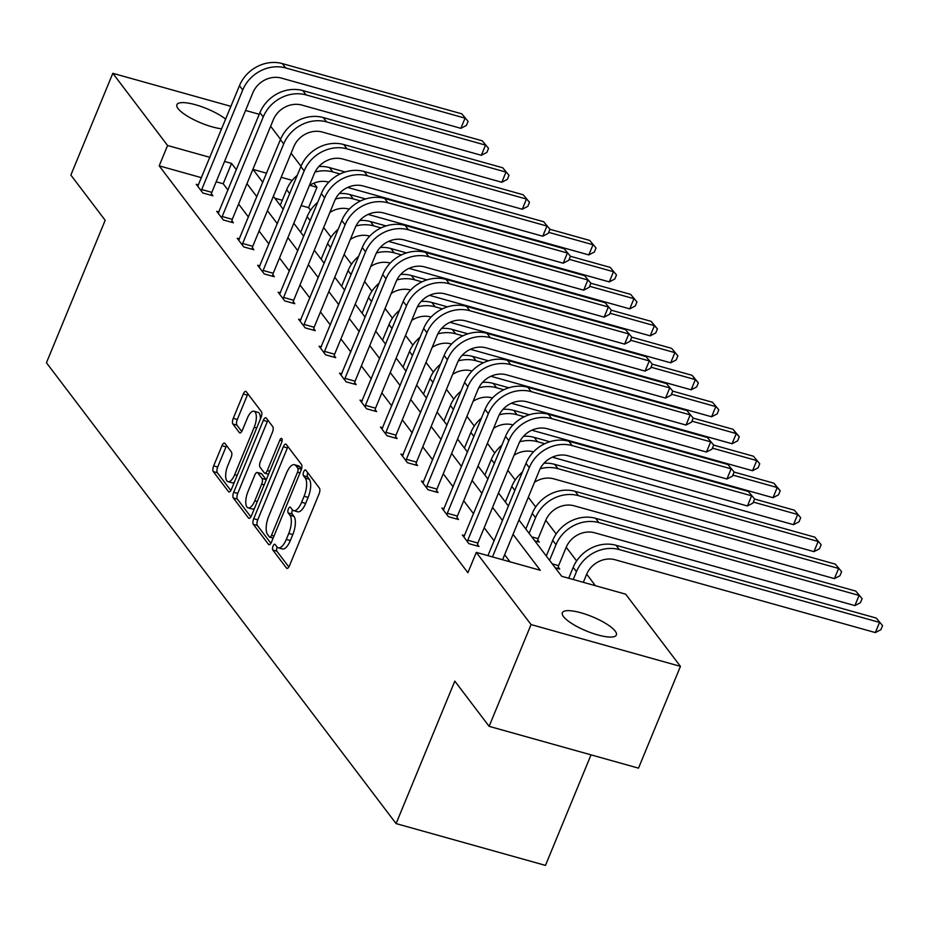 <?xml version="1.0" encoding="UTF-8"?>
<svg xmlns="http://www.w3.org/2000/svg" width="929" height="929" viewBox="0 0 929 929"><rect width="100%" height="100%" fill="white"/><g stroke="black" fill="none" stroke-linecap="round" stroke-linejoin="round"><path stroke-width="1.39" d="M273.08 546.066A3.135 1.243 -74.4 0 0 272.836 550.049L286.515 568.083A4.482 1.777 -74.4 0 0 286.956 568.397A4.482 1.777 -74.4 0 0 289.453 565.784L319.088 493.856A4.482 1.777 -74.4 0 0 319.448 488.166L305.769 470.132A3.135 1.243 -74.4 0 0 305.455 469.911A3.135 1.243 -74.4 0 0 303.713 471.746A3.135 1.243 -74.4 0 0 303.458 475.729L305.235 478.063A14.341 5.667 -74.4 0 1 304.085 496.283L301.611 502.275A14.341 5.667 -74.4 0 1 293.634 510.648A14.341 5.667 -74.4 0 1 292.229 509.626L290.452 507.292A3.135 1.243 -74.4 0 0 290.15 507.071A3.135 1.243 -74.4 0 0 288.396 508.906A3.135 1.243 -74.4 0 0 288.153 512.889L289.918 515.223A14.341 5.667 -74.4 0 1 288.768 533.443L286.295 539.435A14.341 5.667 -74.4 0 1 278.317 547.808A14.341 5.667 -74.4 0 1 276.912 546.786L275.135 544.452A3.135 1.243 -74.4 0 0 274.833 544.231A3.135 1.243 -74.4 0 0 273.08 546.066M277.167 547.088A3.135 1.243 -74.4 0 0 277.121 547.193A3.135 1.243 -74.4 0 0 276.865 551.176L288.849 566.969M307.789 472.791A3.135 1.243 -74.4 0 0 307.754 472.873A3.135 1.243 -74.4 0 0 307.499 476.856L309.276 479.19L305.235 478.063M292.484 509.928A3.135 1.243 -74.4 0 0 292.438 510.033A3.135 1.243 -74.4 0 0 292.182 514.016L293.959 516.35L289.918 515.223M221.683 128.829A29.217 7.711 -157.6 0 1 178.066 108.588A29.217 7.711 -157.6 0 1 176.893 104.687A29.217 7.711 -157.6 0 1 196.751 105.116A29.217 7.711 -157.6 0 1 225.677 119.121M615.195 631.093A29.217 7.711 -157.6 0 1 616.368 634.995A29.217 7.711 -157.6 0 1 592.145 633.16A29.217 7.711 -157.6 0 1 563.52 616.624A29.217 7.711 -157.6 0 1 562.347 612.722A29.217 7.711 -157.6 0 1 586.559 614.557A29.217 7.711 -157.6 0 1 615.195 631.093M224.911 443.423A4.482 1.777 -74.4 0 0 224.47 443.098A4.482 1.777 -74.4 0 0 221.985 445.711L213.658 465.893A4.482 1.777 -74.4 0 0 213.298 471.584L228.499 491.615A4.482 1.777 -74.4 0 0 228.94 491.94A4.482 1.777 -74.4 0 0 231.437 489.316L261.072 417.4A4.482 1.777 -74.4 0 0 261.432 411.698L246.243 391.678A4.482 1.777 -74.4 0 0 245.802 391.353A4.482 1.777 -74.4 0 0 243.305 393.977L233.26 418.352A4.482 1.777 -74.4 0 0 232.9 424.042L239.403 432.612A4.482 1.777 -74.4 0 0 239.845 432.926A4.482 1.777 -74.4 0 0 242.341 430.313L247.323 418.224A11.984 4.738 -74.4 0 1 254 411.222A11.984 4.738 -74.4 0 1 254.209 427.305L234.7 474.649A11.984 4.738 -74.4 0 1 228.023 481.652A11.984 4.738 -74.4 0 1 227.802 465.568L231.054 457.683A4.482 1.777 -74.4 0 0 231.414 451.993L224.911 443.423M518.963 519.985L561.673 576.27L625.67 594.177L680.446 666.372L638.502 768.144L489.118 726.339L454.815 681.12L396.091 823.593L46.45 362.763L105.174 220.289L70.859 175.07L112.815 73.31L230.938 106.359M489.118 726.339L531.063 624.578L476.287 552.383L540.283 570.29L513.04 534.372M201.535 177.706L159.196 165.85L467.902 572.728L476.287 552.383M159.196 165.85L167.58 145.505L112.815 73.31M253.71 518.684A4.482 1.777 -74.4 0 0 253.35 524.374L268.551 544.406A4.482 1.777 -74.4 0 0 268.992 544.719A4.482 1.777 -74.4 0 0 271.489 542.106L301.124 470.179A4.482 1.777 -74.4 0 0 301.484 464.488L286.295 444.457A4.482 1.777 -74.4 0 0 285.853 444.143A4.482 1.777 -74.4 0 0 283.357 446.756L253.71 518.684L257.751 519.81A4.482 1.777 -74.4 0 0 257.391 525.5L270.885 543.291M248.519 518.01L233.33 497.979A4.482 1.777 -74.4 0 1 233.69 492.289L263.337 420.372A4.482 1.777 -74.4 0 1 265.822 417.748A4.482 1.777 -74.4 0 1 266.263 418.073L272.766 426.643A4.482 1.777 -74.4 0 1 272.406 432.333L260.387 461.504A4.482 1.777 -74.4 0 0 260.027 467.194L264.347 472.884A4.482 1.777 -74.4 0 0 264.788 473.198A4.482 1.777 -74.4 0 0 267.273 470.585L279.792 440.218A3.135 1.243 -74.4 0 1 281.545 438.383A3.135 1.243 -74.4 0 1 281.592 442.587L251.457 515.711A4.482 1.777 -74.4 0 1 248.96 518.324A4.482 1.777 -74.4 0 1 248.519 518.01L249.506 518.289M245.57 110.458L259.261 114.29M680.446 666.372L531.063 624.578M396.091 823.593L545.474 865.398L591.03 754.859M555.275 567.828L559.734 569.082L558.259 567.131M595.419 585.711L586.687 574.203M576.619 560.942L566.214 547.227M556.157 533.966L545.753 520.252M535.685 506.99L528.322 497.282M515.223 480.014L507.861 470.306M494.751 453.038L487.388 443.33M474.289 426.063L466.927 416.355M453.816 399.087L446.454 389.379M433.355 372.111L425.993 362.403M412.894 345.135L405.52 335.427M392.421 318.159L385.059 308.451M371.96 291.183L364.586 281.475M351.487 264.208L344.125 254.5M331.026 237.232L323.652 227.524M310.553 210.256L308.579 207.655L301.124 205.564M282.288 200.292L274.833 198.214M534.802 540.852L539.273 542.106L537.798 540.155M270.653 126.251L280.535 139.292M291.114 153.227L301.008 166.268M313.839 183.176L316.963 187.298L309.787 185.289M308.579 207.655L316.963 187.298M292.252 180.389L281.197 177.288M266.565 173.2L252.978 169.392L262.791 182.339M236.396 169.763L231.576 163.411L224.551 161.437M209.931 157.349L167.58 145.505M502.461 520.437L492.567 507.397M481.988 493.462L472.106 480.421M461.527 466.486L451.633 453.445M441.066 439.51L431.172 426.469M420.593 412.534L410.699 399.505M400.132 385.558L390.238 372.529M379.659 358.582L369.765 345.553M359.198 331.607L349.304 318.577M338.725 304.631L328.831 291.601M318.264 277.655L308.37 264.626M297.791 250.679L287.897 237.65M277.33 223.703L267.436 210.674M256.857 196.727L246.975 183.698M273.37 196.274L283.264 209.315M293.831 223.25L303.725 236.291M314.304 250.226L324.198 263.267M334.765 277.202L344.659 290.243M355.238 304.178L365.132 317.219M375.699 331.154L385.593 344.194M396.172 358.129L406.066 371.17M416.633 385.105L426.527 398.146M437.106 412.081L446.988 425.122M457.567 439.057L467.461 452.098M478.04 466.033L487.922 479.074M498.501 493.009L508.395 506.05M228.011 190.108L223.192 183.756L216.167 181.794M223.192 183.756L231.576 163.411M510.021 561.824L504.644 554.729M494.077 540.794L484.183 527.753M473.604 513.818L463.71 500.777M453.143 486.842L443.249 473.802M432.67 459.867L422.776 446.826M412.209 432.891L402.315 419.85M391.736 405.915L381.842 392.874M371.275 378.939L361.381 365.898M350.802 351.963L340.908 338.922M330.341 324.987L320.447 311.947M309.868 298.012L299.986 284.971M289.407 271.036L279.513 257.995M268.934 244.06L259.052 231.019M248.473 217.084L238.579 204.043M211.452 193.859L212.927 195.798L202.836 192.977L196.274 184.337L198.539 184.964M231.913 220.835L233.388 222.774L223.297 219.952L216.736 211.313L219.012 211.94M252.386 247.811L253.861 249.75L243.77 246.928L237.209 238.288L239.473 238.916M272.847 274.787L274.322 276.726L264.231 273.904L257.67 265.264L259.946 265.891M293.32 301.762L294.795 303.702L284.704 300.88L278.143 292.229L280.407 292.867M313.781 328.738L315.256 330.678L305.165 327.856L298.604 319.204L300.868 319.843M334.254 355.714L335.729 357.653L325.626 354.832L319.077 346.18L321.341 346.819M354.715 382.69L356.19 384.629L346.099 381.807L339.538 373.156L341.802 373.795M375.188 409.666L376.663 411.605L366.56 408.783L359.999 400.132L362.275 400.771M395.649 436.642L397.124 438.581L387.033 435.759L380.472 427.108L382.736 427.746M416.122 463.617L417.585 465.557L407.494 462.735L400.933 454.084L403.209 454.722M436.584 490.593L438.058 492.533L427.967 489.711L421.406 481.059L423.67 481.698M457.045 517.569L458.52 519.508L448.428 516.687L441.867 508.035L444.143 508.674M477.518 544.545L478.992 546.484L468.901 543.662L462.34 535.011L464.605 535.65M278.317 547.808L282.346 548.934A14.341 5.667 -74.4 0 0 290.336 540.562L286.295 539.435M293.959 516.35A14.341 5.667 -74.4 0 1 292.809 534.57L290.336 540.562M293.634 510.648L297.663 511.774A14.341 5.667 -74.4 0 0 305.653 503.402L301.611 502.275M309.276 479.19A14.341 5.667 -74.4 0 1 308.126 497.41L305.653 503.402M287.99 446.698A4.482 1.777 -74.4 0 0 287.398 447.894L257.751 519.81M269.433 536.939A3.135 1.243 -74.4 0 0 269.747 537.159A3.135 1.243 -74.4 0 0 271.489 535.336L297.512 472.199A3.135 1.243 -74.4 0 0 297.768 468.216L295.898 465.754A14.341 5.667 -74.4 0 0 294.493 464.732A14.341 5.667 -74.4 0 0 286.504 473.105L268.725 516.269A14.341 5.667 -74.4 0 0 267.575 534.477L269.433 536.939M294.493 464.732L298.523 465.859A14.341 5.667 -74.4 0 1 299.939 466.881L301.542 468.994M250.865 516.896L237.371 499.105L233.33 497.979M267.958 420.303A4.482 1.777 -74.4 0 0 267.366 421.499L237.719 493.415A4.482 1.777 -74.4 0 0 237.371 499.105M247.915 491.766A11.984 4.738 -74.4 0 0 248.124 507.849A11.984 4.738 -74.4 0 0 254.801 500.847L261.676 484.172A4.482 1.777 -74.4 0 0 262.036 478.47L257.728 472.791A4.482 1.777 -74.4 0 0 257.287 472.466A4.482 1.777 -74.4 0 0 254.79 475.091L247.915 491.766M248.124 507.849L252.165 508.976A11.984 4.738 -74.4 0 0 254.476 508.384M266.228 479.863A4.482 1.777 -74.4 0 0 266.077 479.608L262.036 478.47M257.287 472.466L261.316 473.593A4.482 1.777 -74.4 0 1 261.757 473.918L266.077 479.608M228.023 481.652L232.053 482.79A11.984 4.738 -74.4 0 0 234.375 482.186M260.375 419.095A11.984 4.738 -74.4 0 0 258.03 412.348L254 411.222M247.938 393.908A4.482 1.777 -74.4 0 0 247.346 395.104L237.301 419.478A4.482 1.777 -74.4 0 0 236.941 425.168L241.749 431.497M226.618 445.653A4.482 1.777 -74.4 0 0 226.014 446.849L217.7 467.02A4.482 1.777 -74.4 0 0 217.34 472.722L230.845 490.512M583.331 582.332L586.571 574.47A22.819 20.078 -37.2 0 1 615.137 559.769L875.35 632.579L879.542 622.407L619.341 549.596A34.234 30.111 142.8 0 0 576.468 571.649L573.239 579.51M876.268 618.075L882.55 625.623L876.268 618.075L616.055 545.277A34.234 30.111 142.8 0 0 573.193 567.329L568.699 578.233M882.55 625.623L880.878 629.699L875.35 632.579M502.577 559.734L539.377 470.469A22.819 20.078 -37.2 0 1 567.956 455.767L747.415 505.98L751.607 495.807L572.148 445.583A34.234 30.111 142.8 0 0 529.286 467.647L492.486 556.912M748.321 491.476L754.615 499.024L748.321 491.476L568.862 441.263A34.234 30.111 142.8 0 0 526 463.327L487.946 555.647M754.615 499.024L752.931 503.1L747.415 505.98M552.256 563.857L558.619 565.633L566.098 547.495A22.819 20.078 -37.2 0 1 594.676 532.793L854.877 605.603L859.081 595.431L598.868 522.621A34.234 30.111 142.8 0 0 556.006 544.673L549.562 560.303M558.619 565.633L557.923 568.571M855.795 591.099L862.089 598.648L855.795 591.099L595.594 518.301A34.234 30.111 142.8 0 0 552.732 540.353L546.287 555.983M862.089 598.648L860.405 602.724L854.877 605.603M531.794 536.881L538.158 538.669L545.637 520.519A22.819 20.078 -37.2 0 1 574.215 505.817L834.416 578.628L838.608 568.455L578.407 495.645A34.234 30.111 142.8 0 0 535.545 517.697L529.1 533.327M538.158 538.669L537.45 541.595M835.334 564.135L841.616 571.672L835.334 564.135L575.121 491.325A34.234 30.111 142.8 0 0 532.259 513.377L525.814 529.007M841.616 571.672L839.944 575.748L834.416 578.628M467.426 541.723L467.786 540.225L477.878 543.047L518.905 443.493A22.819 20.078 -37.2 0 1 547.483 428.792L726.942 479.004L731.135 468.831L551.675 418.607A34.234 30.111 142.8 0 0 508.813 440.671L467.786 540.225M727.86 464.5L734.142 472.048L727.86 464.5L548.4 414.288A34.234 30.111 142.8 0 0 505.539 436.351L463.815 536.95M477.878 543.047L477.169 545.973M531.852 430.22L773.021 497.7L777.213 487.528L773.927 483.208L734.142 472.071L732.47 476.124L726.942 479.004M446.954 514.747L447.313 513.249L457.405 516.071L498.443 416.517A22.819 20.078 -37.2 0 1 527.022 401.816L706.481 452.028L710.673 441.856L531.214 391.632A34.234 30.111 142.8 0 0 488.352 413.695L447.313 513.249M707.387 437.524L713.681 445.072L707.387 437.524L527.927 387.312A34.234 30.111 142.8 0 0 485.066 409.375L443.342 509.986M457.405 516.071L456.708 518.997M713.681 445.072L711.997 449.148L706.481 452.028M522.4 472.048A34.234 30.111 142.8 0 0 511.798 486.401L505.353 502.032M534.5 482.29A22.819 20.078 -37.2 0 1 553.742 478.841L813.955 551.652L818.147 541.479L557.934 468.669A34.234 30.111 142.8 0 0 540.155 468.773M821.155 544.708L814.861 537.159L821.155 544.708L819.471 548.772L813.955 551.652M814.861 537.159L554.659 464.349A34.234 30.111 142.8 0 0 543.988 463.257M426.492 487.771L426.852 486.273L436.944 489.095L477.97 389.541A22.819 20.078 -37.2 0 1 506.549 374.84L686.008 425.052L690.201 414.88L510.741 364.656A34.234 30.111 142.8 0 0 467.879 386.719L426.852 486.273M686.926 410.548L693.208 418.096L686.926 410.548L507.466 360.336A34.234 30.111 142.8 0 0 464.605 382.4L422.881 483.01M436.944 489.095L436.235 492.022M490.918 376.268L732.087 443.748L736.279 433.576L732.993 429.256L693.208 418.12L691.536 422.172L686.008 425.052M501.939 445.072A34.234 30.111 142.8 0 0 491.325 459.425L484.88 475.056M514.039 455.315A22.819 20.078 -37.2 0 1 533.281 451.866L533.467 451.924M552.325 457.196L793.482 524.676L797.674 514.503L753.349 502.101M800.682 517.732L794.4 510.184L800.682 517.732L799.01 521.796L793.482 524.676M544.754 443.725L537.473 441.693A34.234 30.111 142.8 0 0 519.694 441.798M794.4 510.184L754.603 499.047M549.805 441.739L534.187 437.373A34.234 30.111 142.8 0 0 523.515 436.282M406.019 460.796L406.379 459.298L416.482 462.119L457.509 362.565A22.819 20.078 -37.2 0 1 486.088 347.864L665.547 398.076L669.739 387.904L490.28 337.68A34.234 30.111 142.8 0 0 447.418 359.744L406.379 459.298M666.465 383.572L672.747 391.121L666.465 383.572L487.005 333.36A34.234 30.111 142.8 0 0 444.132 355.424L402.408 456.034M416.482 462.119L415.774 465.046M672.747 391.121L671.063 395.197L665.547 398.076M481.477 418.096A34.234 30.111 142.8 0 0 470.864 432.449L464.419 448.08M493.578 428.339A22.819 20.078 -37.2 0 1 512.808 424.89L512.994 424.948M773.927 483.208L780.221 490.756L778.537 494.82L773.021 497.7M780.221 490.756L777.213 487.528L732.876 475.125M524.281 416.749L517 414.717A34.234 30.111 142.8 0 0 499.221 414.822M529.344 414.764L513.725 410.397A34.234 30.111 142.8 0 0 503.053 409.306M385.558 433.82L385.918 432.322L396.009 435.144L437.048 335.59A22.819 20.078 -37.2 0 1 465.615 320.888L645.074 371.101L649.278 360.928L469.819 310.716A34.234 30.111 142.8 0 0 426.945 332.768L385.918 432.322M645.992 356.597L652.274 364.145L645.992 356.597L466.532 306.384A34.234 30.111 142.8 0 0 423.67 328.448L381.947 429.059M396.009 435.144L395.301 438.07M449.984 322.317L691.153 389.797L695.345 379.624L692.07 375.304L652.274 364.168L650.602 368.221L645.074 371.101M461.005 391.121A34.234 30.111 142.8 0 0 450.391 405.474L443.946 421.104M473.105 401.363A22.819 20.078 -37.2 0 1 492.347 397.914L492.533 397.972M511.391 403.244L752.548 470.724L756.74 460.552L712.415 448.15M759.748 463.78L753.465 456.232L759.748 463.78L758.076 467.844L752.548 470.724M503.82 389.774L496.539 387.741A34.234 30.111 142.8 0 0 478.76 387.846M753.465 456.232L713.669 445.096M508.871 387.788L493.253 383.422A34.234 30.111 142.8 0 0 482.592 382.33M365.085 406.844L365.445 405.346L375.548 408.168L416.575 308.614A22.819 20.078 -37.2 0 1 445.154 293.912L624.613 344.125L628.805 333.952L449.346 283.74A34.234 30.111 142.8 0 0 406.484 305.792L365.445 405.346M625.531 329.632L631.813 337.169L625.531 329.632L446.071 279.408A34.234 30.111 142.8 0 0 403.198 301.472L361.474 402.083M375.548 408.168L374.84 411.094M631.813 337.169L630.141 341.245L624.613 344.125M440.543 364.145A34.234 30.111 142.8 0 0 429.93 378.498L423.485 394.128M452.644 374.387A22.819 20.078 -37.2 0 1 471.874 370.938L472.06 370.996M732.993 429.256L739.287 436.804L737.603 440.869L732.087 443.748M739.287 436.804L736.279 433.576L691.942 421.174M483.347 362.798L476.066 360.766A34.234 30.111 142.8 0 0 458.287 360.87M488.41 360.812L472.791 356.446A34.234 30.111 142.8 0 0 462.119 355.354M344.624 379.868L344.984 378.37L355.075 381.192L396.114 281.638A22.819 20.078 -37.2 0 1 424.681 266.937L604.14 317.149L608.344 306.976L428.884 256.764A34.234 30.111 142.8 0 0 386.011 278.816L344.984 378.37M605.058 302.657L611.352 310.205L605.058 302.657L425.598 252.433A34.234 30.111 142.8 0 0 382.736 274.496L341.013 375.107M355.075 381.192L354.367 384.118M409.05 268.365L650.219 335.845L654.411 325.673L651.136 321.353L611.34 310.216L609.668 314.269L604.14 317.149M420.071 337.169A34.234 30.111 142.8 0 0 409.457 351.522L403.023 367.152M432.171 347.411A22.819 20.078 -37.2 0 1 451.413 343.962L451.599 344.02M470.457 349.292L711.614 416.773L715.806 406.6L671.481 394.198M718.814 409.828L712.531 402.28L718.814 409.828L717.142 413.893L711.614 416.773M462.886 335.822L455.605 333.79A34.234 30.111 142.8 0 0 437.826 333.894M712.531 402.28L672.735 391.144M467.937 333.836L452.33 329.47A34.234 30.111 142.8 0 0 441.658 328.378M324.163 352.892L324.523 351.394L334.614 354.216L375.641 254.662A22.819 20.078 -37.2 0 1 404.22 239.961L583.679 290.173L587.871 280.001L408.412 229.788A34.234 30.111 142.8 0 0 365.55 251.84L324.523 351.394M584.596 275.681L590.879 283.229L584.596 275.681L405.137 225.457A34.234 30.111 142.8 0 0 362.275 247.52L320.54 348.131M334.614 354.216L333.906 357.142M590.879 283.229L589.207 287.293L583.679 290.173M399.609 310.193A34.234 30.111 142.8 0 0 388.996 324.546L382.551 340.177M411.71 320.435A22.819 20.078 -37.2 0 1 430.94 316.986L431.126 317.044M692.07 375.304L698.353 382.853L696.669 386.917L691.153 389.797M698.353 382.853L695.345 379.624L651.008 367.222M442.413 308.846L435.144 306.814A34.234 30.111 142.8 0 0 417.353 306.918M447.476 306.86L431.857 302.494A34.234 30.111 142.8 0 0 421.185 301.402M379.137 283.217A34.234 30.111 142.8 0 0 368.523 297.57L362.089 313.201M391.237 293.459A22.819 20.078 -37.2 0 1 410.479 290.011L410.664 290.069M429.523 295.341L670.68 362.821L674.884 352.648L630.547 340.246M677.88 355.877L671.597 348.329L677.88 355.877L676.207 359.941L670.68 362.821M421.952 281.87L414.671 279.838A34.234 30.111 142.8 0 0 396.892 279.943M671.597 348.329L631.801 337.192M427.003 279.884L411.396 275.518A34.234 30.111 142.8 0 0 400.724 274.427M358.675 256.241A34.234 30.111 142.8 0 0 348.061 270.594L341.617 286.225M370.776 266.484A22.819 20.078 -37.2 0 1 390.006 263.035L390.203 263.093M651.136 321.353L657.418 328.901L655.735 332.965L650.219 335.845M657.418 328.901L654.411 325.673L610.086 313.27M401.479 254.894L394.21 252.862A34.234 30.111 142.8 0 0 376.431 252.967M406.542 252.909L390.923 248.542A34.234 30.111 142.8 0 0 380.251 247.451M338.202 229.266A34.234 30.111 142.8 0 0 327.6 243.619L321.155 259.249M350.303 239.508A22.819 20.078 -37.2 0 1 369.545 236.059L369.73 236.117M388.589 241.389L629.746 308.869L633.95 298.697L589.613 286.295M636.946 301.925L630.663 294.377L636.946 301.925L635.273 305.989L629.746 308.869M381.018 227.93L373.737 225.886A34.234 30.111 142.8 0 0 355.958 225.991M630.663 294.377L590.867 283.24M386.069 225.933L370.462 221.566A34.234 30.111 142.8 0 0 359.79 220.475M317.741 202.29A34.234 30.111 142.8 0 0 307.127 216.643L300.682 232.273M329.841 212.532A22.819 20.078 -37.2 0 1 349.072 209.095L349.269 209.141M368.128 214.413L609.285 281.893L613.477 271.721L569.152 259.319M616.484 274.949L610.202 267.401L616.484 274.949L614.812 279.014L609.285 281.893M360.545 200.954L353.275 198.911A34.234 30.111 142.8 0 0 335.497 199.015M610.202 267.401L570.406 256.265M365.608 198.957L349.989 194.591A34.234 30.111 142.8 0 0 339.317 193.499M297.268 175.314A34.234 30.111 142.8 0 0 286.666 189.667L280.221 205.297M309.369 185.556A22.819 20.078 -37.2 0 1 328.611 182.119L328.796 182.165M347.655 187.437L588.812 254.918L593.016 244.745L548.679 232.343M596.023 247.973L589.729 240.425L596.023 247.973L594.339 252.038L588.812 254.918M340.084 173.978L332.803 171.935A34.234 30.111 142.8 0 0 315.024 172.039M589.729 240.425L549.945 229.289L548.273 233.342L542.745 236.221L546.937 226.049L367.478 175.836A34.234 30.111 142.8 0 0 324.616 197.889L283.589 297.443L293.68 300.264L334.707 200.71A22.819 20.078 -37.2 0 1 363.285 186.009L542.745 236.221M345.135 171.981L329.528 167.615A34.234 30.111 142.8 0 0 318.856 166.523M303.69 325.916L304.05 324.418L314.141 327.24L355.18 227.686A22.819 20.078 -37.2 0 1 383.747 212.985L563.218 263.197L567.41 253.025L387.95 202.812A34.234 30.111 142.8 0 0 345.089 224.864L304.05 324.418M564.124 248.705L570.418 256.253L564.124 248.705L384.664 198.481A34.234 30.111 142.8 0 0 341.802 220.545L300.079 321.155M314.141 327.24L313.445 330.167M570.418 256.253L568.734 260.317L563.218 263.197M283.229 298.941L283.589 297.443M543.662 221.729L549.945 229.277L543.662 221.729L364.203 171.505A34.234 30.111 142.8 0 0 321.341 193.569L279.617 294.179M293.68 300.264L292.972 303.191M262.756 271.965L263.116 270.467L273.207 273.289L314.246 173.735A22.819 20.078 -37.2 0 1 342.824 159.033L522.284 209.246L526.476 199.073L347.016 148.861A34.234 30.111 142.8 0 0 304.155 170.913L263.116 270.467M523.19 194.753L529.484 202.301L523.19 194.753L343.73 144.529A34.234 30.111 142.8 0 0 300.868 166.593L259.145 267.204M273.207 273.289L272.511 276.215M529.484 202.301L527.8 206.366L522.284 209.246M242.295 244.989L242.655 243.491L252.746 246.313L293.773 146.759A22.819 20.078 -37.2 0 1 322.351 132.057L501.811 182.27L506.003 172.097L326.543 121.885A34.234 30.111 142.8 0 0 283.682 143.937L242.655 243.491M502.728 167.777L509.011 175.326L502.728 167.777L323.269 117.553A34.234 30.111 142.8 0 0 280.407 139.617L238.683 240.228M252.746 246.313L252.038 249.239M509.011 175.326L507.339 179.39L501.811 182.27M221.822 218.013L222.182 216.515L232.273 219.337L273.312 119.783A22.819 20.078 -37.2 0 1 301.89 105.082L481.35 155.294L485.542 145.121L306.082 94.909A34.234 30.111 142.8 0 0 263.221 116.961L222.182 216.515M482.256 140.802L488.549 148.35L482.256 140.802L302.796 90.577A34.234 30.111 142.8 0 0 259.934 112.641L218.21 213.252M232.273 219.337L231.576 222.275M488.549 148.35L486.866 152.414L481.35 155.294M201.361 191.037L201.721 189.539L211.812 192.361L252.839 92.807A22.819 20.078 -37.2 0 1 281.417 78.106L460.877 128.318L465.069 118.146L285.609 67.933A34.234 30.111 142.8 0 0 242.748 89.985L201.721 189.539M461.794 113.826L468.077 121.374L461.794 113.826L282.335 63.602A34.234 30.111 142.8 0 0 239.473 85.665L197.749 186.276M211.812 192.361L211.104 195.299M468.077 121.374L466.404 125.438L460.877 128.318M276.865 551.176L272.836 550.049M307.499 476.856L303.458 475.729M292.182 514.016L288.153 512.889M292.809 534.57L288.768 533.443M308.126 497.41L304.085 496.283M287.491 568.351L286.515 568.083M287.398 447.894L283.357 446.756M269.526 544.673L268.551 544.406M257.391 525.5L253.35 524.374M273.985 536.033L271.489 535.336M300.009 472.896L297.512 472.199M301.461 469.25L297.768 468.216M299.939 466.881L295.898 465.754M237.719 493.415L233.69 492.289M267.366 421.499L263.337 420.372M269.77 471.282L267.273 470.585M282.079 440.857L279.792 440.218M257.298 501.544L254.801 500.847M264.173 484.868L261.676 484.172M261.757 473.918L257.728 472.791M237.185 475.358L234.7 474.649M256.706 428.002L254.209 427.305M240.39 432.891L239.403 432.612M236.941 425.168L232.9 424.042M237.301 419.478L233.26 418.352M247.346 395.104L243.305 393.977M229.486 491.894L228.499 491.615M217.34 472.722L213.298 471.584M217.7 467.02L213.658 465.893M226.014 446.849L221.985 445.711M576.468 571.649L573.193 567.329M619.341 549.596L616.055 545.277M529.286 467.647L526 463.327M572.148 445.583L568.862 441.263M556.006 544.673L552.732 540.353M598.868 522.621L595.594 518.301M535.545 517.697L532.259 513.377M578.407 495.645L575.121 491.325M508.813 440.671L505.539 436.351M551.675 418.607L548.4 414.288M488.352 413.695L485.066 409.375M531.214 391.632L527.927 387.312M514.84 490.407L511.798 486.401M557.934 468.669L554.659 464.349M467.879 386.719L464.605 382.4M510.741 364.656L507.466 360.336M494.367 463.432L491.325 459.425M537.473 441.693L534.187 437.373M447.418 359.744L444.132 355.424M490.28 337.68L487.005 333.36M473.906 436.456L470.864 432.449M517 414.717L513.725 410.397M426.945 332.768L423.67 328.448M469.819 310.716L466.532 306.384M453.433 409.48L450.391 405.474M496.539 387.741L493.253 383.422M406.484 305.792L403.198 301.472M449.346 283.74L446.071 279.408M432.972 382.504L429.93 378.498M476.066 360.766L472.791 356.446M386.011 278.816L382.736 274.496M428.884 256.764L425.598 252.433M412.499 355.54L409.457 351.522M455.605 333.79L452.33 329.47M365.55 251.84L362.275 247.52M408.412 229.788L405.137 225.457M392.038 328.564L388.996 324.546M435.144 306.814L431.857 302.494M371.565 301.588L368.523 297.57M414.671 279.838L411.396 275.518M351.104 274.612L348.061 270.594M394.21 252.862L390.923 248.542M330.643 247.637L327.6 243.619M373.737 225.886L370.462 221.566M310.17 220.661L307.127 216.643M353.275 198.911L349.989 194.591M289.709 193.685L286.666 189.667M332.803 171.935L329.528 167.615M345.089 224.864L341.802 220.545M387.95 202.812L384.664 198.481M324.616 197.889L321.341 193.569M367.478 175.836L364.203 171.505M304.155 170.913L300.868 166.593M347.016 148.861L343.73 144.529M283.682 143.937L280.407 139.617M326.543 121.885L323.269 117.553M263.221 116.961L259.934 112.641M306.082 94.909L302.796 90.577M242.748 89.985L239.473 85.665M285.609 67.933L282.335 63.602M273.126 538.112L269.747 537.159M268.551 474.254L264.788 473.198"/></g></svg>
